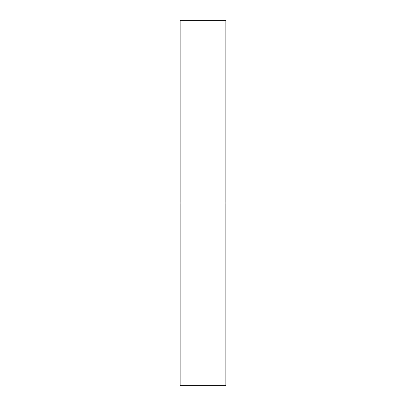 <?xml version="1.0" encoding="UTF-8"?>
<svg xmlns="http://www.w3.org/2000/svg" width="406" height="406" viewBox="0 0 406 406"><rect width="100%" height="100%" fill="white"/><g stroke="black" fill="none" stroke-linecap="round" stroke-linejoin="round"><path stroke-width="0.61" d="M225.837 203L180.162 203L225.837 203L225.837 20.3L180.162 20.3L180.162 385.7L225.837 385.7L225.837 203"/></g></svg>
